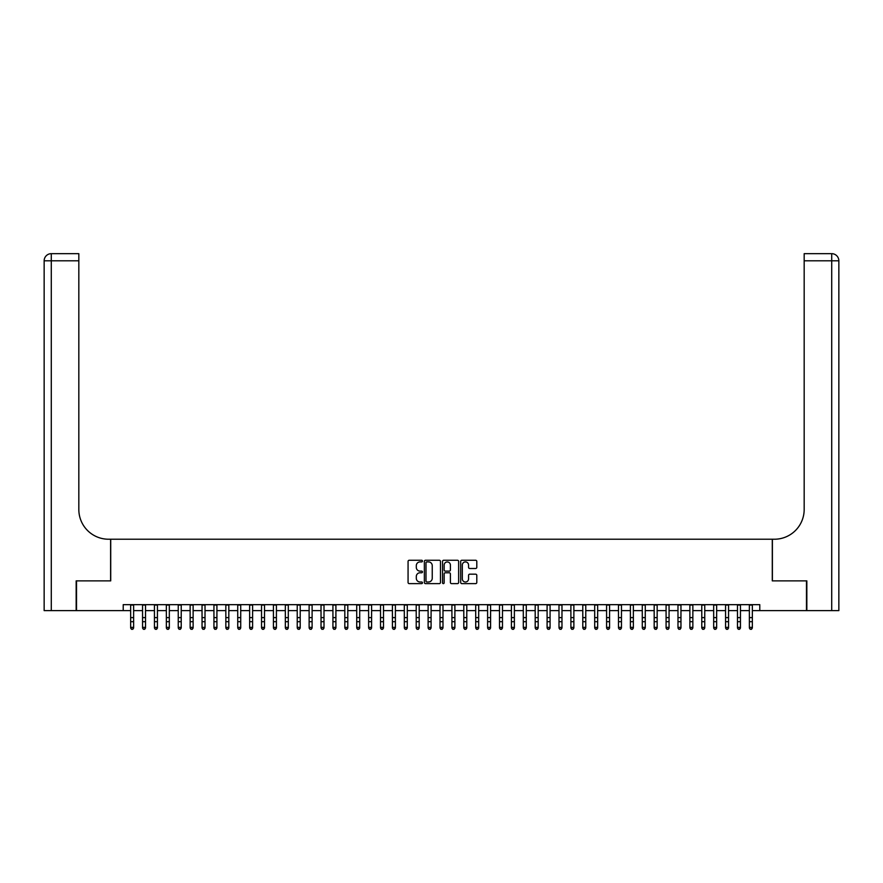 <?xml version="1.0" encoding="UTF-8"?>
<svg xmlns="http://www.w3.org/2000/svg" width="883" height="883" viewBox="0 0 883 883"><rect width="100%" height="100%" fill="white"/><g stroke="black" fill="none" stroke-linecap="round" stroke-linejoin="round"><path stroke-width="1.32" d="M422.46 561.08A0.817 0.817 0 0 0 421.644 560.264L409.237 560.264A1.17 1.17 0 0 0 408.067 561.433L408.067 582.46A1.17 1.17 0 0 0 409.237 583.63L421.644 583.63A0.817 0.817 0 0 0 422.46 582.813A0.817 0.817 0 0 0 421.644 581.996L420.043 581.996A3.742 3.742 0 0 1 416.301 578.255L416.301 576.5A3.742 3.742 0 0 1 420.043 572.769L421.644 572.769A0.817 0.817 0 0 0 422.46 571.952A0.817 0.817 0 0 0 421.644 571.124L420.043 571.124A3.742 3.742 0 0 1 416.301 567.394L416.301 565.639A3.742 3.742 0 0 1 420.043 561.908L421.644 561.908A0.817 0.817 0 0 0 422.46 561.08M475.628 568.497A1.17 1.17 0 0 0 476.798 567.339L476.798 561.433A1.17 1.17 0 0 0 475.628 560.264L461.853 560.264A1.17 1.17 0 0 0 460.683 561.433L460.683 582.46A1.17 1.17 0 0 0 461.853 583.63L475.628 583.63A1.17 1.17 0 0 0 476.798 582.46L476.798 575.33A1.17 1.17 0 0 0 475.628 574.171L469.734 574.171A1.17 1.17 0 0 0 468.564 575.33L468.564 578.862A3.124 3.124 0 0 1 465.44 581.996A3.124 3.124 0 0 1 462.317 578.862L462.317 565.032A3.124 3.124 0 0 1 465.44 561.908A3.124 3.124 0 0 1 468.564 565.032L468.564 567.339A1.17 1.17 0 0 0 469.734 568.497L475.628 568.497M123.212 610.617L76.512 610.617L76.512 580.871L110.717 580.871L110.717 539.226L772.283 539.226L772.283 580.871L806.488 580.871L806.488 610.617L759.788 610.617L759.788 604.667L123.212 604.667L123.212 610.617L130.651 610.617M440.474 561.433A1.17 1.17 0 0 0 439.315 560.264L425.529 560.264A1.17 1.17 0 0 0 424.359 561.433L424.359 582.46A1.17 1.17 0 0 0 425.529 583.63L439.315 583.63A1.17 1.17 0 0 0 440.474 582.46L440.474 561.433M443.685 560.264L457.471 560.264A1.17 1.17 0 0 1 458.641 561.433L458.641 582.46A1.17 1.17 0 0 1 457.471 583.63L451.577 583.63A1.17 1.17 0 0 1 450.407 582.46L450.407 573.928A1.17 1.17 0 0 0 449.237 572.769L445.33 572.769A1.17 1.17 0 0 0 444.16 573.928L444.16 582.813A0.817 0.817 0 0 1 443.343 583.63A0.817 0.817 0 0 1 442.526 582.813L442.526 561.433A1.17 1.17 0 0 1 443.685 560.264M133.631 610.617L142.549 610.617M145.529 610.617L154.448 610.617M157.428 610.617L166.346 610.617M169.326 610.617L178.245 610.617M181.225 610.617L190.143 610.617M193.123 610.617L202.041 610.617M205.022 610.617L213.94 610.617M216.92 610.617L225.838 610.617M228.818 610.617L237.737 610.617M240.717 610.617L249.635 610.617M252.615 610.617L261.534 610.617M264.514 610.617L273.432 610.617M276.412 610.617L285.33 610.617M288.311 610.617L297.229 610.617M300.209 610.617L309.127 610.617M312.107 610.617L321.026 610.617M324.006 610.617L332.924 610.617M335.904 610.617L344.823 610.617M347.803 610.617L356.721 610.617M359.701 610.617L368.619 610.617M371.6 610.617L380.518 610.617M383.498 610.617L392.416 610.617M395.396 610.617L404.315 610.617M407.295 610.617L416.213 610.617M419.193 610.617L428.112 610.617M431.092 610.617L440.01 610.617M442.99 610.617L451.908 610.617M454.888 610.617L463.807 610.617M466.787 610.617L475.705 610.617M478.685 610.617L487.604 610.617M490.584 610.617L499.502 610.617M502.482 610.617L511.4 610.617M514.381 610.617L523.299 610.617M526.279 610.617L535.197 610.617M538.177 610.617L547.096 610.617M550.076 610.617L558.994 610.617M561.974 610.617L570.893 610.617M573.873 610.617L582.791 610.617M585.771 610.617L594.689 610.617M597.67 610.617L606.588 610.617M609.568 610.617L618.486 610.617M621.466 610.617L630.385 610.617M633.365 610.617L642.283 610.617M645.263 610.617L654.182 610.617M657.162 610.617L666.08 610.617M669.06 610.617L677.978 610.617M680.959 610.617L689.877 610.617M692.857 610.617L701.775 610.617M704.755 610.617L713.674 610.617M716.654 610.617L725.572 610.617M728.552 610.617L737.471 610.617M740.451 610.617L749.369 610.617M752.349 610.617L759.788 610.617M426.809 561.908A0.817 0.817 0 0 0 425.992 562.725L425.992 581.169A0.817 0.817 0 0 0 426.809 581.996L428.509 581.996A3.742 3.742 0 0 0 432.24 578.255L432.24 565.639A3.742 3.742 0 0 0 428.509 561.908L426.809 561.908M450.407 565.087A3.124 3.124 0 0 0 447.284 561.963A3.124 3.124 0 0 0 444.16 565.087L444.16 569.965A1.17 1.17 0 0 0 445.33 571.124L449.237 571.124A1.17 1.17 0 0 0 450.407 569.965L450.407 565.087M133.631 604.667L133.631 628.023L132.737 629.336L131.545 629.071L132.737 629.336M130.651 604.667L130.651 627.371L133.631 627.371L132.737 629.071M131.545 629.336L130.651 628.023L131.545 629.071M76.159 580.871L110.607 580.871L110.607 539.226L108.576 539.226A29.746 29.746 0 0 1 78.83 509.48L78.83 260.805L51.291 260.805L51.291 610.617L76.159 610.617L76.159 580.871M51.291 610.617L44.15 610.617L44.15 260.805A7.141 7.141 0 0 1 51.291 253.664L78.83 253.664L78.83 260.805M78.83 253.664L51.291 253.664A7.141 7.141 0 0 0 44.15 260.805L51.291 260.805L51.291 253.664M108.576 539.226A29.746 29.746 0 0 1 78.83 509.48M831.709 610.617L831.709 253.664A7.141 7.141 0 0 1 838.85 260.805L838.85 610.617L806.841 610.617L806.841 580.871L772.393 580.871L772.393 539.226L774.424 539.226A29.746 29.746 0 0 0 804.17 509.48L804.17 253.664L831.709 253.664L804.17 253.664M774.424 539.226A29.746 29.746 0 0 0 804.17 509.48M145.529 604.667L145.529 628.023L144.635 629.336L143.443 629.071L144.635 629.336M142.549 604.667L142.549 627.371L145.529 627.371L144.635 629.071M143.443 629.336L142.549 628.023L143.443 629.071M157.428 604.667L157.428 628.023L156.534 629.336L155.342 629.071L156.534 629.336M154.448 604.667L154.448 627.371L157.428 627.371L156.534 629.071M155.342 629.336L154.448 628.023L155.342 629.071M169.326 604.667L169.326 628.023L168.432 629.336L167.24 629.071L168.432 629.336M166.346 604.667L166.346 627.371L169.326 627.371L168.432 629.071M167.24 629.336L166.346 628.023L167.24 629.071M181.225 604.667L181.225 628.023L180.331 629.336L179.139 629.071L180.331 629.336M178.245 604.667L178.245 627.371L181.225 627.371L180.331 629.071M179.139 629.336L178.245 628.023L179.139 629.071M193.123 604.667L193.123 628.023L192.229 629.336L191.037 629.071L192.229 629.336M190.143 604.667L190.143 627.371L193.123 627.371L192.229 629.071M191.037 629.336L190.143 628.023L191.037 629.071M205.022 604.667L205.022 628.023L204.128 629.336L202.935 629.071L204.128 629.336M202.041 604.667L202.041 627.371L205.022 627.371L204.128 629.071M202.935 629.336L202.041 628.023L202.935 629.071M216.92 604.667L216.92 628.023L216.026 629.336L214.834 629.071L216.026 629.336M213.94 604.667L213.94 627.371L216.92 627.371L216.026 629.071M214.834 629.336L213.94 628.023L214.834 629.071M228.818 604.667L228.818 628.023L227.924 629.336L226.732 629.071L227.924 629.336M225.838 604.667L225.838 627.371L228.818 627.371L227.924 629.071M226.732 629.336L225.838 628.023L226.732 629.071M240.717 604.667L240.717 628.023L239.823 629.336L238.631 629.071L239.823 629.336M237.737 604.667L237.737 627.371L240.717 627.371L239.823 629.071M238.631 629.336L237.737 628.023L238.631 629.071M252.615 604.667L252.615 628.023L251.721 629.336L250.529 629.071L251.721 629.336M249.635 604.667L249.635 627.371L252.615 627.371L251.721 629.071M250.529 629.336L249.635 628.023L250.529 629.071M264.514 604.667L264.514 628.023L263.62 629.336L262.428 629.071L263.62 629.336M261.534 604.667L261.534 627.371L264.514 627.371L263.62 629.071M262.428 629.336L261.534 628.023L262.428 629.071M276.412 604.667L276.412 628.023L275.518 629.336L274.326 629.071L275.518 629.336M273.432 604.667L273.432 627.371L276.412 627.371L275.518 629.071M274.326 629.336L273.432 628.023L274.326 629.071M288.311 604.667L288.311 628.023L287.416 629.336L286.224 629.071L287.416 629.336M285.33 604.667L285.33 627.371L288.311 627.371L287.416 629.071M286.224 629.336L285.33 628.023L286.224 629.071M300.209 604.667L300.209 628.023L299.315 629.336L298.123 629.071L299.315 629.336M297.229 604.667L297.229 627.371L300.209 627.371L299.315 629.071M298.123 629.336L297.229 628.023L298.123 629.071M312.107 604.667L312.107 628.023L311.213 629.336L310.021 629.071L311.213 629.336M309.127 604.667L309.127 627.371L312.107 627.371L311.213 629.071M310.021 629.336L309.127 628.023L310.021 629.071M324.006 604.667L324.006 628.023L323.112 629.336L321.92 629.071L323.112 629.336M321.026 604.667L321.026 627.371L324.006 627.371L323.112 629.071M321.92 629.336L321.026 628.023L321.92 629.071M335.904 604.667L335.904 628.023L335.01 629.336L333.818 629.071L335.01 629.336M332.924 604.667L332.924 627.371L335.904 627.371L335.01 629.071M333.818 629.336L332.924 628.023L333.818 629.071M347.803 604.667L347.803 628.023L346.909 629.336L345.717 629.071L346.909 629.336M344.823 604.667L344.823 627.371L347.803 627.371L346.909 629.071M345.717 629.336L344.823 628.023L345.717 629.071M359.701 604.667L359.701 628.023L358.807 629.336L357.615 629.071L358.807 629.336M356.721 604.667L356.721 627.371L359.701 627.371L358.807 629.071M357.615 629.336L356.721 628.023L357.615 629.071M371.6 604.667L371.6 628.023L370.705 629.336L369.513 629.071L370.705 629.336M368.619 604.667L368.619 627.371L371.6 627.371L370.705 629.071M369.513 629.336L368.619 628.023L369.513 629.071M383.498 604.667L383.498 628.023L382.604 629.336L381.412 629.071L382.604 629.336M380.518 604.667L380.518 627.371L383.498 627.371L382.604 629.071M381.412 629.336L380.518 628.023L381.412 629.071M395.396 604.667L395.396 628.023L394.502 629.336L393.31 629.071L394.502 629.336M392.416 604.667L392.416 627.371L395.396 627.371L394.502 629.071M393.31 629.336L392.416 628.023L393.31 629.071M407.295 604.667L407.295 628.023L406.401 629.336L405.209 629.071L406.401 629.336M404.315 604.667L404.315 627.371L407.295 627.371L406.401 629.071M405.209 629.336L404.315 628.023L405.209 629.071M419.193 604.667L419.193 628.023L418.299 629.336L417.107 629.071L418.299 629.336M416.213 604.667L416.213 627.371L419.193 627.371L418.299 629.071M417.107 629.336L416.213 628.023L417.107 629.071M431.092 604.667L431.092 628.023L430.198 629.336L429.006 629.071L430.198 629.336M428.112 604.667L428.112 627.371L431.092 627.371L430.198 629.071M429.006 629.336L428.112 628.023L429.006 629.071M442.99 604.667L442.99 628.023L442.096 629.336L440.904 629.071L442.096 629.336M440.01 604.667L440.01 627.371L442.99 627.371L442.096 629.071M440.904 629.336L440.01 628.023L440.904 629.071M454.888 604.667L454.888 628.023L453.994 629.336L452.802 629.071L453.994 629.336M451.908 604.667L451.908 627.371L454.888 627.371L453.994 629.071M452.802 629.336L451.908 628.023L452.802 629.071M466.787 604.667L466.787 628.023L465.893 629.336L464.701 629.071L465.893 629.336M463.807 604.667L463.807 627.371L466.787 627.371L465.893 629.071M464.701 629.336L463.807 628.023L464.701 629.071M478.685 604.667L478.685 628.023L477.791 629.336L476.599 629.071L477.791 629.336M475.705 604.667L475.705 627.371L478.685 627.371L477.791 629.071M476.599 629.336L475.705 628.023L476.599 629.071M490.584 604.667L490.584 628.023L489.69 629.336L488.498 629.071L489.69 629.336M487.604 604.667L487.604 627.371L490.584 627.371L489.69 629.071M488.498 629.336L487.604 628.023L488.498 629.071M502.482 604.667L502.482 628.023L501.588 629.336L500.396 629.071L501.588 629.336M499.502 604.667L499.502 627.371L502.482 627.371L501.588 629.071M500.396 629.336L499.502 628.023L500.396 629.071M514.381 604.667L514.381 628.023L513.487 629.336L512.295 629.071L513.487 629.336M511.4 604.667L511.4 627.371L514.381 627.371L513.487 629.071M512.295 629.336L511.4 628.023L512.295 629.071M526.279 604.667L526.279 628.023L525.385 629.336L524.193 629.071L525.385 629.336M523.299 604.667L523.299 627.371L526.279 627.371L525.385 629.071M524.193 629.336L523.299 628.023L524.193 629.071M538.177 604.667L538.177 628.023L537.283 629.336L536.091 629.071L537.283 629.336M535.197 604.667L535.197 627.371L538.177 627.371L537.283 629.071M536.091 629.336L535.197 628.023L536.091 629.071M550.076 604.667L550.076 628.023L549.182 629.336L547.99 629.071L549.182 629.336M547.096 604.667L547.096 627.371L550.076 627.371L549.182 629.071M547.99 629.336L547.096 628.023L547.99 629.071M561.974 604.667L561.974 628.023L561.08 629.336L559.888 629.071L561.08 629.336M558.994 604.667L558.994 627.371L561.974 627.371L561.08 629.071M559.888 629.336L558.994 628.023L559.888 629.071M573.873 604.667L573.873 628.023L572.979 629.336L571.787 629.071L572.979 629.336M570.893 604.667L570.893 627.371L573.873 627.371L572.979 629.071M571.787 629.336L570.893 628.023L571.787 629.071M585.771 604.667L585.771 628.023L584.877 629.336L583.685 629.071L584.877 629.336M582.791 604.667L582.791 627.371L585.771 627.371L584.877 629.071M583.685 629.336L582.791 628.023L583.685 629.071M597.67 604.667L597.67 628.023L596.776 629.336L595.584 629.071L596.776 629.336M594.689 604.667L594.689 627.371L597.67 627.371L596.776 629.071M595.584 629.336L594.689 628.023L595.584 629.071M609.568 604.667L609.568 628.023L608.674 629.336L607.482 629.071L608.674 629.336M606.588 604.667L606.588 627.371L609.568 627.371L608.674 629.071M607.482 629.336L606.588 628.023L607.482 629.071M621.466 604.667L621.466 628.023L620.572 629.336L619.38 629.071L620.572 629.336M618.486 604.667L618.486 627.371L621.466 627.371L620.572 629.071M619.38 629.336L618.486 628.023L619.38 629.071M633.365 604.667L633.365 628.023L632.471 629.336L631.279 629.071L632.471 629.336M630.385 604.667L630.385 627.371L633.365 627.371L632.471 629.071M631.279 629.336L630.385 628.023L631.279 629.071M645.263 604.667L645.263 628.023L644.369 629.336L643.177 629.071L644.369 629.336M642.283 604.667L642.283 627.371L645.263 627.371L644.369 629.071M643.177 629.336L642.283 628.023L643.177 629.071M657.162 604.667L657.162 628.023L656.268 629.336L655.076 629.071L656.268 629.336M654.182 604.667L654.182 627.371L657.162 627.371L656.268 629.071M655.076 629.336L654.182 628.023L655.076 629.071M669.06 604.667L669.06 628.023L668.166 629.336L666.974 629.071L668.166 629.336M666.08 604.667L666.08 627.371L669.06 627.371L668.166 629.071M666.974 629.336L666.08 628.023L666.974 629.071M680.959 604.667L680.959 628.023L680.065 629.336L678.872 629.071L680.065 629.336M677.978 604.667L677.978 627.371L680.959 627.371L680.065 629.071M678.872 629.336L677.978 628.023L678.872 629.071M692.857 604.667L692.857 628.023L691.963 629.336L690.771 629.071L691.963 629.336M689.877 604.667L689.877 627.371L692.857 627.371L691.963 629.071M690.771 629.336L689.877 628.023L690.771 629.071M704.755 604.667L704.755 628.023L703.861 629.336L702.669 629.071L703.861 629.336M701.775 604.667L701.775 627.371L704.755 627.371L703.861 629.071M702.669 629.336L701.775 628.023L702.669 629.071M716.654 604.667L716.654 628.023L715.76 629.336L714.568 629.071L715.76 629.336M713.674 604.667L713.674 627.371L716.654 627.371L715.76 629.071M714.568 629.336L713.674 628.023L714.568 629.071M728.552 604.667L728.552 628.023L727.658 629.336L726.466 629.071L727.658 629.336M725.572 604.667L725.572 627.371L728.552 627.371L727.658 629.071M726.466 629.336L725.572 628.023L726.466 629.071M740.451 604.667L740.451 628.023L739.557 629.336L738.365 629.071L739.557 629.336M737.471 604.667L737.471 627.371L740.451 627.371L739.557 629.071M738.365 629.336L737.471 628.023L738.365 629.071M752.349 604.667L752.349 628.023L751.455 629.336L750.263 629.071L751.455 629.336M749.369 604.667L749.369 627.371L752.349 627.371L751.455 629.071M750.263 629.336L749.369 628.023L750.263 629.071M133.631 617.614L130.651 617.614M133.631 621.698L130.651 621.698M133.631 605.054L130.651 605.054M838.85 260.805L804.17 260.805M145.529 617.614L142.549 617.614M145.529 621.698L142.549 621.698M145.529 605.054L142.549 605.054M157.428 617.614L154.448 617.614M157.428 621.698L154.448 621.698M157.428 605.054L154.448 605.054M169.326 617.614L166.346 617.614M169.326 621.698L166.346 621.698M169.326 605.054L166.346 605.054M181.225 617.614L178.245 617.614M181.225 621.698L178.245 621.698M181.225 605.054L178.245 605.054M193.123 617.614L190.143 617.614M193.123 621.698L190.143 621.698M193.123 605.054L190.143 605.054M205.022 617.614L202.041 617.614M205.022 621.698L202.041 621.698M205.022 605.054L202.041 605.054M216.92 617.614L213.94 617.614M216.92 621.698L213.94 621.698M216.92 605.054L213.94 605.054M228.818 617.614L225.838 617.614M228.818 621.698L225.838 621.698M228.818 605.054L225.838 605.054M240.717 617.614L237.737 617.614M240.717 621.698L237.737 621.698M240.717 605.054L237.737 605.054M252.615 617.614L249.635 617.614M252.615 621.698L249.635 621.698M252.615 605.054L249.635 605.054M264.514 617.614L261.534 617.614M264.514 621.698L261.534 621.698M264.514 605.054L261.534 605.054M276.412 617.614L273.432 617.614M276.412 621.698L273.432 621.698M276.412 605.054L273.432 605.054M288.311 617.614L285.33 617.614M288.311 621.698L285.33 621.698M288.311 605.054L285.33 605.054M300.209 617.614L297.229 617.614M300.209 621.698L297.229 621.698M300.209 605.054L297.229 605.054M312.107 617.614L309.127 617.614M312.107 621.698L309.127 621.698M312.107 605.054L309.127 605.054M324.006 617.614L321.026 617.614M324.006 621.698L321.026 621.698M324.006 605.054L321.026 605.054M335.904 617.614L332.924 617.614M335.904 621.698L332.924 621.698M335.904 605.054L332.924 605.054M347.803 617.614L344.823 617.614M347.803 621.698L344.823 621.698M347.803 605.054L344.823 605.054M359.701 617.614L356.721 617.614M359.701 621.698L356.721 621.698M359.701 605.054L356.721 605.054M371.6 617.614L368.619 617.614M371.6 621.698L368.619 621.698M371.6 605.054L368.619 605.054M383.498 617.614L380.518 617.614M383.498 621.698L380.518 621.698M383.498 605.054L380.518 605.054M395.396 617.614L392.416 617.614M395.396 621.698L392.416 621.698M395.396 605.054L392.416 605.054M407.295 617.614L404.315 617.614M407.295 621.698L404.315 621.698M407.295 605.054L404.315 605.054M419.193 617.614L416.213 617.614M419.193 621.698L416.213 621.698M419.193 605.054L416.213 605.054M431.092 617.614L428.112 617.614M431.092 621.698L428.112 621.698M431.092 605.054L428.112 605.054M442.99 617.614L440.01 617.614M442.99 621.698L440.01 621.698M442.99 605.054L440.01 605.054M454.888 617.614L451.908 617.614M454.888 621.698L451.908 621.698M454.888 605.054L451.908 605.054M466.787 617.614L463.807 617.614M466.787 621.698L463.807 621.698M466.787 605.054L463.807 605.054M478.685 617.614L475.705 617.614M478.685 621.698L475.705 621.698M478.685 605.054L475.705 605.054M490.584 617.614L487.604 617.614M490.584 621.698L487.604 621.698M490.584 605.054L487.604 605.054M502.482 617.614L499.502 617.614M502.482 621.698L499.502 621.698M502.482 605.054L499.502 605.054M514.381 617.614L511.4 617.614M514.381 621.698L511.4 621.698M514.381 605.054L511.4 605.054M526.279 617.614L523.299 617.614M526.279 621.698L523.299 621.698M526.279 605.054L523.299 605.054M538.177 617.614L535.197 617.614M538.177 621.698L535.197 621.698M538.177 605.054L535.197 605.054M550.076 617.614L547.096 617.614M550.076 621.698L547.096 621.698M550.076 605.054L547.096 605.054M561.974 617.614L558.994 617.614M561.974 621.698L558.994 621.698M561.974 605.054L558.994 605.054M573.873 617.614L570.893 617.614M573.873 621.698L570.893 621.698M573.873 605.054L570.893 605.054M585.771 617.614L582.791 617.614M585.771 621.698L582.791 621.698M585.771 605.054L582.791 605.054M597.67 617.614L594.689 617.614M597.67 621.698L594.689 621.698M597.67 605.054L594.689 605.054M609.568 617.614L606.588 617.614M609.568 621.698L606.588 621.698M609.568 605.054L606.588 605.054M621.466 617.614L618.486 617.614M621.466 621.698L618.486 621.698M621.466 605.054L618.486 605.054M633.365 617.614L630.385 617.614M633.365 621.698L630.385 621.698M633.365 605.054L630.385 605.054M645.263 617.614L642.283 617.614M645.263 621.698L642.283 621.698M645.263 605.054L642.283 605.054M657.162 617.614L654.182 617.614M657.162 621.698L654.182 621.698M657.162 605.054L654.182 605.054M669.06 617.614L666.08 617.614M669.06 621.698L666.08 621.698M669.06 605.054L666.08 605.054M680.959 617.614L677.978 617.614M680.959 621.698L677.978 621.698M680.959 605.054L677.978 605.054M692.857 617.614L689.877 617.614M692.857 621.698L689.877 621.698M692.857 605.054L689.877 605.054M704.755 617.614L701.775 617.614M704.755 621.698L701.775 621.698M704.755 605.054L701.775 605.054M716.654 617.614L713.674 617.614M716.654 621.698L713.674 621.698M716.654 605.054L713.674 605.054M728.552 617.614L725.572 617.614M728.552 621.698L725.572 621.698M728.552 605.054L725.572 605.054M740.451 617.614L737.471 617.614M740.451 621.698L737.471 621.698M740.451 605.054L737.471 605.054M752.349 617.614L749.369 617.614M752.349 621.698L749.369 621.698M752.349 605.054L749.369 605.054"/></g></svg>
